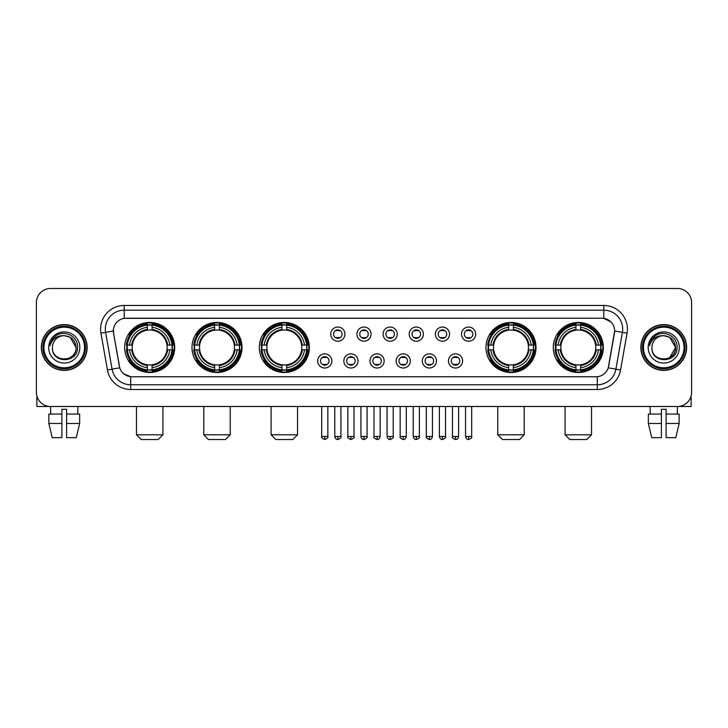 <?xml version="1.0" encoding="UTF-8"?>
<svg xmlns="http://www.w3.org/2000/svg" width="728" height="728" viewBox="0 0 728 728"><rect width="100%" height="100%" fill="white"/><g stroke="black" fill="none" stroke-linecap="round" stroke-linejoin="round"><path stroke-width="1.09" d="M553.289 347.474A25.016 25.016 0 0 0 578.305 372.499A25.016 25.016 0 0 0 603.33 347.474A25.016 25.016 0 0 0 578.305 322.459A25.016 25.016 0 0 0 553.289 347.474M191.983 347.474A25.016 25.016 0 0 0 217.008 372.499A25.016 25.016 0 0 0 242.024 347.474A25.016 25.016 0 0 0 217.008 322.459A25.016 25.016 0 0 0 191.983 347.474M259.305 347.474A25.016 25.016 0 0 0 284.32 372.499A25.016 25.016 0 0 0 309.336 347.474A25.016 25.016 0 0 0 284.32 322.459A25.016 25.016 0 0 0 259.305 347.474M485.976 347.474A25.016 25.016 0 0 0 510.992 372.499A25.016 25.016 0 0 0 536.017 347.474A25.016 25.016 0 0 0 510.992 322.459A25.016 25.016 0 0 0 485.976 347.474M124.67 347.474A25.016 25.016 0 0 0 149.695 372.499A25.016 25.016 0 0 0 174.711 347.474A25.016 25.016 0 0 0 149.695 322.459A25.016 25.016 0 0 0 124.67 347.474M331.85 360.933A7.08 7.08 0 0 1 324.77 368.013A7.08 7.08 0 0 1 317.69 360.933A7.08 7.08 0 0 1 324.77 353.854A7.08 7.08 0 0 1 331.85 360.933M320.52 360.933A4.25 4.25 0 0 0 324.77 365.183A4.25 4.25 0 0 0 329.02 360.933A4.25 4.25 0 0 0 324.77 356.684A4.25 4.25 0 0 0 320.52 360.933M358.003 360.933A7.08 7.08 0 0 1 350.923 368.013A7.08 7.08 0 0 1 343.844 360.933A7.08 7.08 0 0 1 350.923 353.854A7.08 7.08 0 0 1 358.003 360.933M346.674 360.933A4.25 4.25 0 0 0 350.923 365.183A4.25 4.25 0 0 0 355.173 360.933A4.25 4.25 0 0 0 350.923 356.684A4.25 4.25 0 0 0 346.674 360.933M384.156 360.933A7.08 7.08 0 0 1 377.077 368.013A7.08 7.08 0 0 1 369.997 360.933A7.08 7.08 0 0 1 377.077 353.854A7.08 7.08 0 0 1 384.156 360.933M372.827 360.933A4.25 4.25 0 0 0 377.077 365.183A4.25 4.25 0 0 0 381.326 360.933A4.25 4.25 0 0 0 377.077 356.684A4.25 4.25 0 0 0 372.827 360.933M410.31 360.933A7.08 7.08 0 0 1 403.23 368.013A7.08 7.08 0 0 1 396.15 360.933A7.08 7.08 0 0 1 403.23 353.854A7.08 7.08 0 0 1 410.31 360.933M398.98 360.933A4.25 4.25 0 0 0 403.23 365.183A4.25 4.25 0 0 0 407.48 360.933A4.25 4.25 0 0 0 403.23 356.684A4.25 4.25 0 0 0 398.98 360.933M436.463 360.933A7.08 7.08 0 0 1 429.374 368.013A7.08 7.08 0 0 1 422.295 360.933A7.08 7.08 0 0 1 429.374 353.854A7.08 7.08 0 0 1 436.463 360.933M425.134 360.933A4.25 4.25 0 0 0 429.374 365.183A4.25 4.25 0 0 0 433.624 360.933A4.25 4.25 0 0 0 429.374 356.684A4.25 4.25 0 0 0 425.134 360.933M462.608 360.933A7.08 7.08 0 0 1 455.528 368.013A7.08 7.08 0 0 1 448.448 360.933A7.08 7.08 0 0 1 455.528 353.854A7.08 7.08 0 0 1 462.608 360.933M451.278 360.933A4.25 4.25 0 0 0 455.528 365.183A4.25 4.25 0 0 0 459.778 360.933A4.25 4.25 0 0 0 455.528 356.684A4.25 4.25 0 0 0 451.278 360.933M344.926 334.116A7.08 7.08 0 0 1 337.847 341.204A7.08 7.08 0 0 1 330.767 334.116A7.08 7.08 0 0 1 337.847 327.036A7.08 7.08 0 0 1 344.926 334.116M333.597 334.116A4.25 4.25 0 0 0 337.847 338.365A4.25 4.25 0 0 0 342.096 334.116A4.25 4.25 0 0 0 337.847 329.875A4.25 4.25 0 0 0 333.597 334.116M371.08 334.116A7.08 7.08 0 0 1 364 341.204A7.08 7.08 0 0 1 356.92 334.116A7.08 7.08 0 0 1 364 327.036A7.08 7.08 0 0 1 371.08 334.116M359.75 334.116A4.25 4.25 0 0 0 364 338.365A4.25 4.25 0 0 0 368.25 334.116A4.25 4.25 0 0 0 364 329.875A4.25 4.25 0 0 0 359.75 334.116M397.233 334.116A7.08 7.08 0 0 1 390.153 341.204A7.08 7.08 0 0 1 383.074 334.116A7.08 7.08 0 0 1 390.153 327.036A7.08 7.08 0 0 1 397.233 334.116M385.904 334.116A4.25 4.25 0 0 0 390.153 338.365A4.25 4.25 0 0 0 394.403 334.116A4.25 4.25 0 0 0 390.153 329.875A4.25 4.25 0 0 0 385.904 334.116M423.387 334.116A7.08 7.08 0 0 1 416.307 341.204A7.08 7.08 0 0 1 409.218 334.116A7.08 7.08 0 0 1 416.307 327.036A7.08 7.08 0 0 1 423.387 334.116M412.057 334.116A4.25 4.25 0 0 0 416.307 338.365A4.25 4.25 0 0 0 420.547 334.116A4.25 4.25 0 0 0 416.307 329.875A4.25 4.25 0 0 0 412.057 334.116M449.531 334.116A7.08 7.08 0 0 1 442.451 341.204A7.08 7.08 0 0 1 435.371 334.116A7.08 7.08 0 0 1 442.451 327.036A7.08 7.08 0 0 1 449.531 334.116M438.201 334.116A4.25 4.25 0 0 0 442.451 338.365A4.25 4.25 0 0 0 446.701 334.116A4.25 4.25 0 0 0 442.451 329.875A4.25 4.25 0 0 0 438.201 334.116M475.684 334.116A7.08 7.08 0 0 1 468.605 341.204A7.08 7.08 0 0 1 461.525 334.116A7.08 7.08 0 0 1 468.605 327.036A7.08 7.08 0 0 1 475.684 334.116M464.355 334.116A4.25 4.25 0 0 0 468.605 338.365A4.25 4.25 0 0 0 472.854 334.116A4.25 4.25 0 0 0 468.605 329.875A4.25 4.25 0 0 0 464.355 334.116M107.453 369.988L100.955 333.169A23.605 23.605 0 0 1 124.197 305.469L603.803 305.469A23.605 23.605 0 0 1 627.045 333.169L620.547 369.988A23.605 23.605 0 0 1 597.306 389.489L130.694 389.489A23.605 23.605 0 0 1 107.453 369.988L112.094 369.169L105.606 332.35A18.883 18.883 0 0 1 124.197 310.183L603.803 310.183A18.883 18.883 0 0 1 622.395 332.35L615.906 369.169A18.883 18.883 0 0 1 597.306 384.766L130.694 384.766A18.883 18.883 0 0 1 112.094 369.169L119.756 367.813L113.541 333.169A12.749 12.749 0 0 1 126.09 318.209L601.91 318.209A12.749 12.749 0 0 1 614.459 333.169L608.635 366.211A12.749 12.749 0 0 1 596.086 376.749L131.914 376.749A12.749 12.749 0 0 1 119.365 366.211L113.541 333.169L113.486 329.065M126.918 349.84A22.896 22.896 0 0 1 126.918 345.118M488.224 349.84A22.896 22.896 0 0 1 488.224 345.118M261.543 349.84A22.896 22.896 0 0 1 261.543 345.118M194.23 349.84A22.896 22.896 0 0 1 194.23 345.118M555.537 349.84A22.896 22.896 0 0 1 555.537 345.118M41.36 347.474A22.896 22.896 0 0 0 64.255 370.37A22.896 22.896 0 0 0 87.142 347.474A22.896 22.896 0 0 0 64.255 324.588A22.896 22.896 0 0 0 41.36 347.474M640.858 347.474A22.896 22.896 0 0 0 663.745 370.37A22.896 22.896 0 0 0 686.64 347.474A22.896 22.896 0 0 0 663.745 324.588A22.896 22.896 0 0 0 640.858 347.474M124.197 305.469L124.197 318.354L601.91 318.209L603.803 318.354L610.919 321.94M596.086 376.749L131.914 376.749M130.694 389.489L130.694 376.685L123.887 373.901M627.045 333.169L614.66 330.985L608.244 367.813L620.547 369.988M691.6 302.63A14.16 14.16 0 0 0 677.44 288.47L50.56 288.47A14.16 14.16 0 0 0 36.4 302.63L36.4 392.319A14.16 14.16 0 0 0 50.56 406.488L677.44 406.488A14.16 14.16 0 0 0 691.6 392.319L691.6 302.63L691.6 392.319M36.4 302.63L36.4 392.319M677.44 288.47L50.56 288.47M50.769 414.041L50.56 406.488L677.44 406.488L677.231 414.041M36.873 395.95L36.873 406.488L91.628 406.488M48.849 414.041L48.849 423.478L52.207 437.637L48.849 423.478L48.849 414.041L61.889 414.041L61.889 409.318L66.612 409.318L66.612 414.041L79.652 414.041L79.652 423.478L76.294 437.637L79.652 423.478L66.612 423.478L66.612 414.041L66.612 437.637L76.294 437.637M77.942 406.488L77.732 414.041M61.889 414.041L61.889 437.637L52.207 437.637M48.849 423.478L61.889 423.478M84.548 347.474A20.302 20.302 0 0 0 64.255 327.181A20.302 20.302 0 0 0 43.953 347.474A20.302 20.302 0 0 0 64.255 367.776A20.302 20.302 0 0 0 84.548 347.474M85.495 347.474A21.239 21.239 0 0 0 64.255 326.235A21.239 21.239 0 0 0 43.007 347.474A21.239 21.239 0 0 0 64.255 368.723A21.239 21.239 0 0 0 85.495 347.474M86.905 347.474A22.659 22.659 0 0 0 64.255 324.825A22.659 22.659 0 0 0 41.596 347.474A22.659 22.659 0 0 0 64.255 370.133A22.659 22.659 0 0 0 86.905 347.474M76.049 347.474C75.348 340.313 71.417 336.372 64.255 335.681L70.152 337.255L76.049 347.474L70.152 337.255L64.255 335.681L70.152 337.255L76.049 347.474L70.152 337.255L64.255 335.681L70.152 337.255L76.049 347.474C76.777 362.699 51.724 362.699 52.452 347.474C51.397 363.854 78.096 363.49 77.541 347.474C78.415 336.236 63.691 329.092 55.201 336.336C52.243 338.811 50.505 341.951 49.995 345.764C52.225 338.729 56.975 335.371 64.255 335.681L70.152 337.255L76.049 347.474C76.777 362.699 51.724 362.699 52.452 347.474C51.724 362.699 76.777 362.699 76.049 347.474C76.777 362.699 51.724 362.699 52.452 347.474C51.724 362.699 76.777 362.699 76.049 347.474C76.777 362.699 51.724 362.699 52.452 347.474C51.724 362.699 76.777 362.699 76.049 347.474C76.777 362.699 51.724 362.699 52.452 347.474C51.724 362.699 76.777 362.699 76.049 347.474C76.777 362.699 51.724 362.699 52.452 347.474C51.724 362.699 76.777 362.699 76.049 347.474C76.777 362.699 51.724 362.699 52.452 347.474C51.724 362.699 76.777 362.699 76.049 347.474C76.777 362.699 51.724 362.699 52.452 347.474A11.803 11.803 0 0 1 64.255 335.681L70.152 337.255L76.049 347.474C76.522 356.638 64.747 362.726 57.558 357.202M48.676 347.474A15.579 15.579 0 0 0 64.255 363.054A15.579 15.579 0 0 0 79.825 347.474A15.579 15.579 0 0 0 64.255 331.904A15.579 15.579 0 0 0 48.676 347.474M55.201 336.336L51.715 340.476M51.506 340.877L51.815 340.304L51.506 340.877M158.185 439.53L141.196 439.53L136.473 434.807L162.908 434.807L158.185 439.53M152.052 369.824L152.052 370.77A23.414 23.414 0 0 0 172.982 349.84L172.036 349.84A22.468 22.468 0 0 1 152.052 369.824L152.052 367.64A20.302 20.302 0 0 0 169.852 349.84L166.994 349.84A17.463 17.463 0 0 0 152.052 330.175L152.052 325.134A22.468 22.468 0 0 1 172.036 345.118L172.982 345.118A23.414 23.414 0 0 0 152.052 324.188L152.052 325.134M127.345 349.84L126.399 349.84A23.414 23.414 0 0 0 147.329 370.77L147.329 369.824A22.468 22.468 0 0 1 127.345 349.84L129.529 349.84A20.302 20.302 0 0 0 147.329 367.64L147.329 364.783A17.463 17.463 0 0 0 166.994 349.84L167.695 349.84A18.154 18.154 0 0 1 152.052 365.483L152.052 367.64M147.329 325.134L147.329 324.188A23.414 23.414 0 0 0 126.399 345.118L127.345 345.118A22.468 22.468 0 0 1 147.329 325.134L147.329 327.318A20.302 20.302 0 0 0 129.529 345.118L132.387 345.118A17.463 17.463 0 0 0 147.329 364.783L147.329 365.483A18.154 18.154 0 0 1 131.686 349.84L129.529 349.84M127.391 349.84A22.422 22.422 0 0 1 127.391 345.118M152.052 325.179A22.422 22.422 0 0 0 147.329 325.179M171.99 345.118A22.422 22.422 0 0 1 171.99 349.84M172.036 345.118L169.852 345.118A20.302 20.302 0 0 0 152.052 327.318M169.852 349.84L172.036 349.84M147.329 367.64L147.329 369.824M166.994 345.118L169.852 345.118M152.052 364.81L152.052 365.483M147.329 364.783A17.463 17.463 0 0 1 132.387 349.84L131.686 349.84M152.052 369.779A22.422 22.422 0 0 1 147.329 369.779M129.529 345.118L127.345 345.118M147.329 330.139L147.329 327.318M152.052 330.175A17.463 17.463 0 0 0 132.387 345.118L131.686 345.118A18.154 18.154 0 0 1 147.329 329.475M152.052 330.148L152.052 329.475A18.154 18.154 0 0 1 167.695 345.118M130.048 334.734L128.71 334.734A24.543 24.543 0 0 1 174.238 347.474A24.543 24.543 0 0 1 128.71 360.224L130.048 360.224M225.498 439.53L208.508 439.53L203.785 434.807L230.221 434.807L225.498 439.53M219.365 369.824L219.365 370.77A23.414 23.414 0 0 0 240.295 349.84L239.348 349.84A22.468 22.468 0 0 1 219.365 369.824L219.365 367.64A20.302 20.302 0 0 0 237.164 349.84L234.307 349.84A17.463 17.463 0 0 0 219.365 330.175L219.365 325.134A22.468 22.468 0 0 1 239.348 345.118L240.295 345.118A23.414 23.414 0 0 0 219.365 324.188L219.365 325.134M194.658 349.84L193.712 349.84A23.414 23.414 0 0 0 214.642 370.77L214.642 369.824A22.468 22.468 0 0 1 194.658 349.84L196.842 349.84A20.302 20.302 0 0 0 214.642 367.64L214.642 364.783A17.463 17.463 0 0 0 234.307 349.84L235.008 349.84A18.154 18.154 0 0 1 219.365 365.483L219.365 367.64M214.642 325.134L214.642 324.188A23.414 23.414 0 0 0 193.712 345.118L194.658 345.118A22.468 22.468 0 0 1 214.642 325.134L214.642 327.318A20.302 20.302 0 0 0 196.842 345.118L199.7 345.118A17.463 17.463 0 0 0 214.642 364.783L214.642 365.483A18.154 18.154 0 0 1 198.999 349.84L196.842 349.84M194.704 349.84A22.422 22.422 0 0 1 194.704 345.118M219.365 325.179A22.422 22.422 0 0 0 214.642 325.179M239.303 345.118A22.422 22.422 0 0 1 239.303 349.84M239.348 345.118L237.164 345.118A20.302 20.302 0 0 0 219.365 327.318M237.164 349.84L239.348 349.84M214.642 367.64L214.642 369.824M234.307 345.118L237.164 345.118M219.365 364.81L219.365 365.483M214.642 364.783A17.463 17.463 0 0 1 199.7 349.84L198.999 349.84M219.365 369.779A22.422 22.422 0 0 1 214.642 369.779M196.842 345.118L194.658 345.118M214.642 330.139L214.642 327.318M219.365 330.175A17.463 17.463 0 0 0 199.7 345.118L198.999 345.118A18.154 18.154 0 0 1 214.642 329.475M219.365 330.148L219.365 329.475A18.154 18.154 0 0 1 235.008 345.118M197.361 334.734L196.023 334.734A24.543 24.543 0 0 1 241.55 347.474A24.543 24.543 0 0 1 196.023 360.224L197.361 360.224M292.82 439.53L275.821 439.53L271.098 434.807L297.534 434.807L292.82 439.53M286.677 369.824L286.677 370.77A23.414 23.414 0 0 0 307.616 349.84L306.661 349.84A22.468 22.468 0 0 1 286.677 369.824L286.677 367.64A20.302 20.302 0 0 0 304.477 349.84L301.629 349.84A17.463 17.463 0 0 0 286.677 330.175L286.677 325.134A22.468 22.468 0 0 1 306.661 345.118L307.616 345.118A23.414 23.414 0 0 0 286.677 324.188L286.677 325.134M261.971 349.84L261.024 349.84A23.414 23.414 0 0 0 281.954 370.77L281.954 369.824A22.468 22.468 0 0 1 261.971 349.84L264.155 349.84A20.302 20.302 0 0 0 281.954 367.64L281.954 364.783A17.463 17.463 0 0 0 301.629 349.84L302.32 349.84A18.154 18.154 0 0 1 286.677 365.483L286.677 367.64M281.954 325.134L281.954 324.188A23.414 23.414 0 0 0 261.024 345.118L261.971 345.118A22.468 22.468 0 0 1 281.954 325.134L281.954 327.318A20.302 20.302 0 0 0 264.155 345.118L267.012 345.118A17.463 17.463 0 0 0 281.954 364.783L281.954 365.483A18.154 18.154 0 0 1 266.311 349.84L264.155 349.84M262.025 349.84A22.422 22.422 0 0 1 262.025 345.118M286.677 325.179A22.422 22.422 0 0 0 281.954 325.179M306.615 345.118A22.422 22.422 0 0 1 306.615 349.84M306.661 345.118L304.477 345.118A20.302 20.302 0 0 0 286.677 327.318M304.477 349.84L306.661 349.84M281.954 367.64L281.954 369.824M301.629 345.118L304.477 345.118M286.677 364.81L286.677 365.483M281.954 364.783A17.463 17.463 0 0 1 267.012 349.84L266.311 349.84M286.677 369.779A22.422 22.422 0 0 1 281.954 369.779M264.155 345.118L261.971 345.118M281.954 330.139L281.954 327.318M286.677 330.175A17.463 17.463 0 0 0 267.012 345.118L266.311 345.118A18.154 18.154 0 0 1 281.954 329.475M286.677 330.148L286.677 329.475A18.154 18.154 0 0 1 302.32 345.118M264.683 334.734L263.345 334.734A24.543 24.543 0 0 1 308.863 347.474A24.543 24.543 0 0 1 263.345 360.224L264.683 360.224M519.492 439.53L502.502 439.53L497.779 434.807L524.215 434.807L519.492 439.53M513.358 369.824L513.358 370.77A23.414 23.414 0 0 0 534.288 349.84L533.342 349.84A22.468 22.468 0 0 1 513.358 369.824L513.358 367.64A20.302 20.302 0 0 0 531.158 349.84L528.3 349.84A17.463 17.463 0 0 0 513.358 330.175L513.358 325.134A22.468 22.468 0 0 1 533.342 345.118L534.288 345.118A23.414 23.414 0 0 0 513.358 324.188L513.358 325.134M488.652 349.84L487.705 349.84A23.414 23.414 0 0 0 508.635 370.77L508.635 369.824A22.468 22.468 0 0 1 488.652 349.84L490.836 349.84A20.302 20.302 0 0 0 508.635 367.64L508.635 364.783A17.463 17.463 0 0 0 528.3 349.84L529.001 349.84A18.154 18.154 0 0 1 513.358 365.483L513.358 367.64M508.635 325.134L508.635 324.188A23.414 23.414 0 0 0 487.705 345.118L488.652 345.118A22.468 22.468 0 0 1 508.635 325.134L508.635 327.318A20.302 20.302 0 0 0 490.836 345.118L493.693 345.118A17.463 17.463 0 0 0 508.635 364.783L508.635 365.483A18.154 18.154 0 0 1 492.993 349.84L490.836 349.84M488.697 349.84A22.422 22.422 0 0 1 488.697 345.118M513.358 325.179A22.422 22.422 0 0 0 508.635 325.179M533.296 345.118A22.422 22.422 0 0 1 533.296 349.84M533.342 345.118L531.158 345.118A20.302 20.302 0 0 0 513.358 327.318M531.158 349.84L533.342 349.84M508.635 367.64L508.635 369.824M528.3 345.118L531.158 345.118M513.358 364.81L513.358 365.483M508.635 364.783A17.463 17.463 0 0 1 493.693 349.84L492.993 349.84M513.358 369.779A22.422 22.422 0 0 1 508.635 369.779M490.836 345.118L488.652 345.118M508.635 330.139L508.635 327.318M513.358 330.175A17.463 17.463 0 0 0 493.693 345.118L492.993 345.118A18.154 18.154 0 0 1 508.635 329.475M513.358 330.148L513.358 329.475A18.154 18.154 0 0 1 529.001 345.118M491.355 334.734L490.017 334.734A24.543 24.543 0 0 1 535.544 347.474A24.543 24.543 0 0 1 490.017 360.224L491.355 360.224M586.804 439.53L569.815 439.53L565.092 434.807L591.527 434.807L586.804 439.53M580.671 369.824L580.671 370.77A23.414 23.414 0 0 0 601.601 349.84L600.655 349.84A22.468 22.468 0 0 1 580.671 369.824L580.671 367.64A20.302 20.302 0 0 0 598.471 349.84L595.613 349.84A17.463 17.463 0 0 0 580.671 330.175L580.671 325.134A22.468 22.468 0 0 1 600.655 345.118L601.601 345.118A23.414 23.414 0 0 0 580.671 324.188L580.671 325.134M555.965 349.84L555.018 349.84A23.414 23.414 0 0 0 575.948 370.77L575.948 369.824A22.468 22.468 0 0 1 555.965 349.84L558.149 349.84A20.302 20.302 0 0 0 575.948 367.64L575.948 364.783A17.463 17.463 0 0 0 595.613 349.84L596.314 349.84A18.154 18.154 0 0 1 580.671 365.483L580.671 367.64M575.948 325.134L575.948 324.188A23.414 23.414 0 0 0 555.018 345.118L555.965 345.118A22.468 22.468 0 0 1 575.948 325.134L575.948 327.318A20.302 20.302 0 0 0 558.149 345.118L561.006 345.118A17.463 17.463 0 0 0 575.948 364.783L575.948 365.483A18.154 18.154 0 0 1 560.305 349.84L558.149 349.84M556.01 349.84A22.422 22.422 0 0 1 556.01 345.118M580.671 325.179A22.422 22.422 0 0 0 575.948 325.179M600.609 345.118A22.422 22.422 0 0 1 600.609 349.84M600.655 345.118L598.471 345.118A20.302 20.302 0 0 0 580.671 327.318M598.471 349.84L600.655 349.84M575.948 367.64L575.948 369.824M595.613 345.118L598.471 345.118M580.671 364.81L580.671 365.483M575.948 364.783A17.463 17.463 0 0 1 561.006 349.84L560.305 349.84M580.671 369.779A22.422 22.422 0 0 1 575.948 369.779M558.149 345.118L555.965 345.118M575.948 330.139L575.948 327.318M580.671 330.175A17.463 17.463 0 0 0 561.006 345.118L560.305 345.118A18.154 18.154 0 0 1 575.948 329.475M580.671 330.148L580.671 329.475A18.154 18.154 0 0 1 596.314 345.118M558.667 334.734L557.33 334.734A24.543 24.543 0 0 1 602.857 347.474A24.543 24.543 0 0 1 557.33 360.224L558.667 360.224M336.436 338.129L336.436 337.455A3.622 3.622 0 0 0 339.266 337.455L339.266 338.129M339.266 330.112L339.266 330.785A3.622 3.622 0 0 0 336.436 330.785L336.436 330.112M362.58 338.129L362.58 337.455A3.622 3.622 0 0 0 365.42 337.455L365.42 338.129M365.42 330.112L365.42 330.785A3.622 3.622 0 0 0 362.58 330.785L362.58 330.112M388.734 338.129L388.734 337.455A3.622 3.622 0 0 0 391.564 337.455L391.564 338.129M391.564 330.112L391.564 330.785A3.622 3.622 0 0 0 388.734 330.785L388.734 330.112M414.887 338.129L414.887 337.455A3.622 3.622 0 0 0 417.717 337.455L417.717 338.129M417.717 330.112L417.717 330.785A3.622 3.622 0 0 0 414.887 330.785L414.887 330.112M441.041 338.129L441.041 337.455A3.622 3.622 0 0 0 443.871 337.455L443.871 338.129M443.871 330.112L443.871 330.785A3.622 3.622 0 0 0 441.041 330.785L441.041 330.112M467.185 338.129L467.185 337.455A3.622 3.622 0 0 0 470.024 337.455L470.024 338.129M470.024 330.112L470.024 330.785A3.622 3.622 0 0 0 467.185 330.785L467.185 330.112M323.359 364.937L323.359 364.264A3.622 3.622 0 0 0 326.19 364.264L326.19 364.937M326.19 356.929L326.19 357.603A3.622 3.622 0 0 0 323.359 357.603L323.359 356.929M349.504 364.937L349.504 364.264A3.622 3.622 0 0 0 352.343 364.264L352.343 364.937M352.343 356.929L352.343 357.603A3.622 3.622 0 0 0 349.504 357.603L349.504 356.929M375.657 364.937L375.657 364.264A3.622 3.622 0 0 0 378.496 364.264L378.496 364.937M378.496 356.929L378.496 357.603A3.622 3.622 0 0 0 375.657 357.603L375.657 356.929M401.811 364.937L401.811 364.264A3.622 3.622 0 0 0 404.641 364.264L404.641 364.937M404.641 356.929L404.641 357.603A3.622 3.622 0 0 0 401.811 357.603L401.811 356.929M427.964 364.937L427.964 364.264A3.622 3.622 0 0 0 430.794 364.264L430.794 364.937M430.794 356.929L430.794 357.603A3.622 3.622 0 0 0 427.964 357.603L427.964 356.929M454.117 364.937L454.117 364.264A3.622 3.622 0 0 0 456.947 364.264L456.947 364.937M456.947 356.929L456.947 357.603A3.622 3.622 0 0 0 454.117 357.603L454.117 356.929M691.127 395.95L691.127 406.488L636.372 406.488M661.388 414.041L661.388 423.478L648.348 423.478L651.706 437.637L648.348 423.478L648.348 414.041L661.388 414.041L661.388 409.318L666.111 409.318L666.111 414.041L679.151 414.041L679.151 423.478L675.793 437.637L679.151 423.478L666.111 423.478L666.111 414.041M661.388 423.478L661.388 437.637L651.706 437.637M675.793 437.637L666.111 437.637L666.111 423.478M650.059 406.488L650.268 414.041M684.047 347.474A20.302 20.302 0 0 0 663.745 327.181A20.302 20.302 0 0 0 643.452 347.474A20.302 20.302 0 0 0 663.745 367.776A20.302 20.302 0 0 0 684.047 347.474M684.993 347.474A21.239 21.239 0 0 0 663.745 326.235A21.239 21.239 0 0 0 642.505 347.474A21.239 21.239 0 0 0 663.745 368.723A21.239 21.239 0 0 0 684.993 347.474M686.404 347.474A22.659 22.659 0 0 0 663.745 324.825A22.659 22.659 0 0 0 641.095 347.474A22.659 22.659 0 0 0 663.745 370.133A22.659 22.659 0 0 0 686.404 347.474M674.856 343.479L675.548 347.474L669.651 337.255L663.745 335.681L669.651 337.255L675.548 347.474L669.651 337.255L663.745 335.681L669.651 337.255L675.548 347.474L669.651 337.255L663.745 335.681L669.651 337.255L675.548 347.474C676.276 362.699 651.223 362.699 651.951 347.474C650.896 363.854 677.595 363.49 677.04 347.474C677.914 336.236 663.19 329.092 654.7 336.336C651.742 338.811 650.004 341.951 649.494 345.764C651.724 338.729 656.474 335.371 663.745 335.681L669.651 337.255L675.548 347.474C676.276 362.699 651.223 362.699 651.951 347.474C651.223 362.699 676.276 362.699 675.548 347.474L669.651 357.703L675.548 347.474C676.276 362.699 651.223 362.699 651.951 347.474C651.223 362.699 676.276 362.699 675.548 347.474C676.276 362.699 651.223 362.699 651.951 347.474C651.223 362.699 676.276 362.699 675.548 347.474C676.276 362.699 651.223 362.699 651.951 347.474C651.223 362.699 676.276 362.699 675.548 347.474C676.276 362.699 651.223 362.699 651.951 347.474C651.223 362.699 676.276 362.699 675.548 347.474C676.276 362.699 651.223 362.699 651.951 347.474A11.803 11.803 0 0 1 663.745 335.681L669.651 337.255L675.548 347.474C676.021 356.638 664.245 362.726 657.056 357.202M663.745 335.681C670.916 336.372 674.847 340.313 675.548 347.474M648.175 347.474A15.579 15.579 0 0 0 663.745 363.054A15.579 15.579 0 0 0 679.324 347.474A15.579 15.579 0 0 0 663.745 331.904A15.579 15.579 0 0 0 648.175 347.474M654.7 336.336L651.214 340.476M651.005 340.877L651.314 340.304M603.803 305.469L603.803 318.354M100.955 333.169L105.606 332.35A18.883 18.883 0 0 1 105.314 329.065M105.606 332.35L113.341 330.985M597.306 376.685L597.306 389.489M152.052 364.783A17.463 17.463 0 0 0 166.994 349.84M147.329 369.988A22.632 22.632 0 0 0 152.052 369.988M172.199 349.84A22.632 22.632 0 0 0 172.199 345.118M152.052 324.97A22.632 22.632 0 0 0 147.329 324.97M219.365 364.783A17.463 17.463 0 0 0 234.307 349.84M214.642 369.988A22.632 22.632 0 0 0 219.365 369.988M239.512 349.84A22.632 22.632 0 0 0 239.512 345.118M219.365 324.97A22.632 22.632 0 0 0 214.642 324.97M286.677 364.783A17.463 17.463 0 0 0 301.629 349.84M281.954 369.988A22.632 22.632 0 0 0 286.677 369.988M306.825 349.84A22.632 22.632 0 0 0 306.825 345.118M286.677 324.97A22.632 22.632 0 0 0 281.954 324.97M513.358 364.783A17.463 17.463 0 0 0 528.3 349.84M508.635 369.988A22.632 22.632 0 0 0 513.358 369.988M533.506 349.84A22.632 22.632 0 0 0 533.506 345.118M513.358 324.97A22.632 22.632 0 0 0 508.635 324.97M580.671 364.783A17.463 17.463 0 0 0 595.613 349.84M575.948 369.988A22.632 22.632 0 0 0 580.671 369.988M600.818 349.84A22.632 22.632 0 0 0 600.818 345.118M580.671 324.97A22.632 22.632 0 0 0 575.948 324.97M337.847 436.463L334.78 436.463C335.317 438.647 336.336 439.666 337.847 439.53L337.847 436.463L340.913 436.463L340.913 406.488M364 436.463L360.933 436.463C361.47 438.647 362.489 439.666 364 439.53L364 436.463L367.067 436.463L367.067 406.488M390.153 436.463L387.087 436.463C387.615 438.647 388.643 439.666 390.153 439.53L390.153 436.463L393.22 436.463L393.22 406.488M416.307 436.463L413.231 436.463C413.768 438.647 414.796 439.666 416.307 439.53L416.307 436.463L419.374 436.463L419.374 406.488M442.451 436.463L439.384 436.463C439.921 438.647 440.941 439.666 442.451 439.53L442.451 436.463L445.527 436.463L445.527 406.488M468.605 436.463L465.538 436.463C466.075 438.647 467.094 439.666 468.605 439.53L468.605 436.463L471.671 436.463L471.671 406.488M324.77 436.463L321.703 436.463C321.084 437.437 322.104 438.465 324.77 439.53L324.77 436.463L327.846 436.463L327.846 406.488M350.923 436.463L347.857 436.463C347.238 437.437 348.257 438.465 350.923 439.53L350.923 436.463L353.99 436.463L353.99 406.488M377.077 436.463L374.01 436.463C373.382 437.437 374.41 438.465 377.077 439.53L377.077 436.463L380.143 436.463L380.143 406.488M403.23 436.463L400.154 436.463C399.536 437.437 400.555 438.465 403.23 439.53L403.23 436.463L406.297 436.463L406.297 406.488M429.374 436.463L426.308 436.463C425.689 437.437 426.708 438.465 429.374 439.53L429.374 436.463L432.45 436.463L432.45 406.488M455.528 436.463L452.461 436.463C451.842 437.437 452.861 438.465 455.528 439.53L455.528 436.463L458.594 436.463L458.594 406.488M162.908 406.488L162.908 434.807M136.473 406.488L136.473 434.807M230.221 406.488L230.221 434.807M203.785 406.488L203.785 434.807M297.534 406.488L297.534 434.807M271.098 406.488L271.098 434.807M524.215 406.488L524.215 434.807M497.779 406.488L497.779 434.807M591.527 406.488L591.527 434.807M565.092 406.488L565.092 434.807M334.78 436.463L334.78 406.488M340.913 436.463C341.541 437.437 340.513 438.465 337.847 439.53M360.933 436.463L360.933 406.488M367.067 436.463C367.695 437.437 366.666 438.465 364 439.53M387.087 436.463L387.087 406.488M393.22 436.463C393.839 437.437 392.82 438.465 390.153 439.53M413.231 436.463L413.231 406.488M419.374 436.463C419.992 437.437 418.973 438.465 416.307 439.53M439.384 436.463L439.384 406.488M445.527 436.463C446.146 437.437 445.127 438.465 442.451 439.53M465.538 436.463L465.538 406.488M471.671 436.463C472.299 437.437 471.271 438.465 468.605 439.53M321.703 436.463L321.703 406.488M327.846 436.463C328.464 437.437 327.445 438.465 324.77 439.53M347.857 436.463L347.857 406.488M353.99 436.463C354.618 437.437 353.59 438.465 350.923 439.53M374.01 436.463L374.01 406.488M380.143 436.463C379.606 438.647 378.587 439.666 377.077 439.53M400.154 436.463L400.154 406.488M406.297 436.463C405.76 438.647 404.741 439.666 403.23 439.53M426.308 436.463L426.308 406.488M432.45 436.463C431.913 438.647 430.885 439.666 429.374 439.53M452.461 436.463L452.461 406.488M458.594 436.463C458.067 438.647 457.038 439.666 455.528 439.53"/></g></svg>
